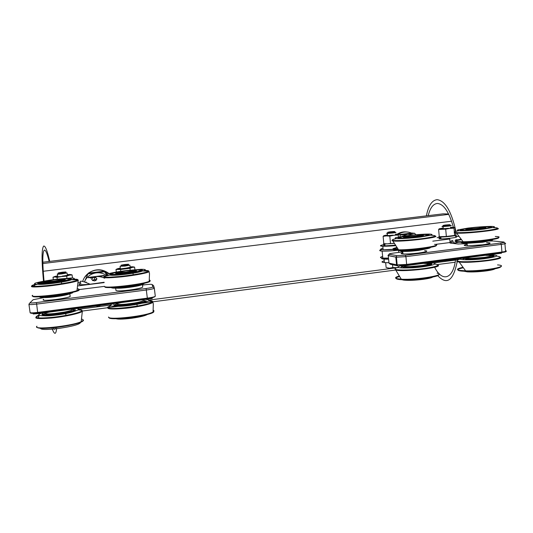 <?xml version="1.0" encoding="UTF-8"?>
<svg xmlns="http://www.w3.org/2000/svg" width="533" height="533" viewBox="0 0 533 533"><rect width="100%" height="100%" fill="white"/><g stroke="black" fill="none" stroke-linecap="round" stroke-linejoin="round"><path stroke-width="0.8" d="M41.674 312.411L41.781 313.171M457.387 259.837L458.1 259.751L458.02 258.805M448.593 213.986L443.05 213.846L42.813 262.223M408.005 237.265L407.145 236.872M408.604 237.138L418.485 236.186M406.159 236.619C402.781 236.252 417.286 234.447 420.724 234.806C424.381 235.146 409.464 237.005 406.159 236.619M398.591 234.074C402.795 231.642 407.099 231.315 411.496 233.088M406.779 231.975C403.461 231.569 400.336 232.261 397.411 234.047M388.943 262.689C381.768 262.716 380.196 262.103 384.226 260.864C381.202 261.723 381.255 262.303 384.393 262.602L388.137 262.702M384.06 259.111L388.61 259.171C382.854 259.258 380.695 258.878 382.141 258.032C381.095 258.572 381.735 258.931 384.06 259.111L384.393 262.602M428.759 262.149L428.319 262.749M470.452 229.437L469.826 229.463M471.005 229.337L480.719 228.444M468.66 228.837C464.583 228.564 478.734 226.805 482.865 227.065C487.229 227.311 472.678 229.123 468.66 228.837M471.712 270.777L470.053 270.877M423.502 262.702L417.259 263.515M404.913 265.074C402.662 265.754 402.755 266.227 405.193 266.493C409.097 266.753 414.294 266.487 420.777 265.701C429.072 264.448 431.064 263.549 426.76 263.009L421.683 262.982M483.791 241.089L482.538 240.876M489.867 240.776L482.492 242.275L467.095 243.315C462.677 243.141 463.05 242.582 468.207 241.636M486.562 240.11L489.161 240.25M467.181 244.321C463.217 245.167 463.264 245.666 467.308 245.826L482.705 244.814C491.046 243.574 492.345 242.835 486.609 242.588M461.252 242.322C460.858 242.742 462.058 242.975 464.863 243.035C470.153 243.061 476.415 242.635 483.651 241.762C491.433 240.696 494.178 239.883 491.886 239.337M468.107 228.071C476.682 227.078 484.204 226.518 490.673 226.392C493.805 226.458 495.037 226.732 494.384 227.211L483.911 229.103C474.85 230.149 467.121 230.709 460.725 230.796C457.8 230.696 456.788 230.403 457.694 229.91L468.107 228.071M484.43 226.845L487.282 226.752C494.331 226.825 492.765 227.584 482.572 229.017L463.77 230.436C458.054 230.316 459.166 229.65 467.115 228.444M487.195 226.825L491.486 227.018M487.242 226.825L491.593 227.098M461.545 242.075C460.532 242.602 461.638 242.901 464.863 242.975C470.153 243.001 476.415 242.575 483.644 241.702C491.213 240.663 494.018 239.87 492.066 239.31M461.571 242.089C460.625 242.602 461.738 242.895 464.909 242.961C470.179 242.988 476.415 242.568 483.618 241.696C491.146 240.669 493.938 239.877 492.012 239.317M492.699 239.81L491.832 239.35M461.658 242.115C460.579 242.642 461.651 242.948 464.863 243.028C461.012 242.901 460.299 242.488 462.724 241.769M492.632 239.817L491.779 239.357M464.963 242.968L464.909 242.388C470.159 242.408 476.369 241.989 483.544 241.123C488.854 240.423 491.859 239.79 492.552 239.224M484.704 240.969C486.609 240.59 487.335 240.296 486.869 240.07M467.274 241.669C466.335 242.055 466.988 242.268 469.227 242.322M486.822 240.656L486.089 240.17M468.307 241.636C466.961 241.949 466.568 242.202 467.115 242.382M470.799 242.901L483.238 241.815M486.476 240.716L483.418 240.516M471.585 241.469L467.454 242.375M470.526 241.529L472.018 241.882L479.647 241.356M482.192 227.891L478.574 228.757L469.473 229.063M478.794 228.144C470.446 229.183 464.556 228.777 472.804 227.758C480.919 226.738 487.135 227.105 478.794 228.144M471.765 227.691C482.691 226.318 491.193 226.798 479.88 228.211C468.507 229.63 460.619 229.063 471.765 227.691M485.336 227.211C486.829 227.478 485.077 227.937 480.08 228.604L468.181 229.503C465.802 229.51 465.176 229.33 466.302 228.963M484.69 227.418C487.209 227.624 485.676 228.097 480.1 228.857L468.207 229.756C465.462 229.75 465.049 229.516 466.955 229.05M485.356 226.958C494.744 226.665 488.574 228.47 475.916 229.61C463.304 230.776 457.107 230.129 466.228 228.717M484.277 227.518L485.423 227.471M489.894 227.478L490.806 227.584M460.845 230.283L461.818 230.009M466.502 229.163L467.194 229.063M484.464 227.478L485.163 227.444M489.994 227.418L491.02 227.518M484.544 226.851L487.195 226.765C494.178 226.838 492.619 227.591 482.518 229.017L463.87 230.416C458.233 230.303 459.279 229.656 467.001 228.47M484.49 226.851L487.242 226.758C494.258 226.831 492.692 227.584 482.545 229.017L463.823 230.423C458.147 230.309 459.226 229.65 467.055 228.457M457.227 259.404L452.664 260.404L444.975 260.957L448.48 260.277L452.664 260.404L456.728 259.198L456.654 258.392M448.406 259.464L448.48 260.277M456.728 259.198L457.294 259.351M445.075 225.053C450.545 224.56 451.531 224.62 448.04 225.232C442.55 225.726 441.557 225.666 445.075 225.053M444.802 225.905L450.145 225.479C452.164 225.492 451.604 225.712 448.473 226.139L443.043 226.578C441.124 226.552 441.71 226.332 444.802 225.905M397.112 265.754L390.316 264.235L388.99 263.142L397.172 264.901C399.517 265.327 402.681 265.327 406.666 264.894L406.319 265.614L401.276 266.04M388.604 259.145L382.061 258.805C381.401 258.578 381.641 258.258 382.781 257.845M449.992 241.449C453.277 240.969 453.843 240.689 451.711 240.61C453.843 240.689 453.277 240.969 449.992 241.449M458.087 239.797L455.742 239.737M435.148 244.427L450.092 242.528L449.779 239.011L450.092 242.528L435.148 244.427M383.014 248.305C376.325 249.85 385.126 250.383 397.891 249.078L383.154 249.79C380.022 249.584 379.969 249.091 383.014 248.305M437.073 237.698L440.871 237.265L437.073 237.698M455.442 236.326L458.553 236.419M382.814 246.286L395.386 245.733C380.509 246.732 377.004 246.293 384.873 244.42C379.782 245.42 379.096 246.046 382.814 246.286L383.154 249.79M432.803 241.156L449.779 239.011L432.803 241.156M384.939 245.1C383.28 245.513 383.307 245.766 385.013 245.853L395.053 245.2M383.813 243.534C383.22 243.788 383.56 243.941 384.833 243.987L394.074 243.414M401.942 236.372L407.552 234.234L413.441 234.953M399.93 234.5L411.956 233.041L414.701 233.301L415.773 234.74M399.997 235.126L414.701 233.301M386.918 267.759L389.523 268.186L396.932 267.679M389.77 232.694L395.233 232.281C396.732 232.348 395.932 232.595 392.834 233.014L387.298 233.427C385.892 233.347 386.718 233.108 389.77 232.694M389.976 231.835C395.386 231.355 396.206 231.435 392.448 232.082C387.025 232.568 386.198 232.488 389.976 231.835M392.541 264.734L392.814 267.533L397.098 267.659M386.751 267.706L389.523 268.186L392.814 267.533M385.752 262.676L388.95 262.729M386.125 267.493L385.665 262.729M487.642 254.814C501.113 255.087 499.801 256.42 483.704 258.798C468.081 260.584 453.996 259.784 461.758 257.725M490.933 255.327L493.671 255.707M490.973 255.34L493.944 255.867M490.74 255.267C496.456 255.827 494.551 256.826 485.023 258.272C477.835 259.151 471.605 259.511 466.335 259.351L466.335 259.364M464.043 271.23L467.421 271.803C472.691 272.07 478.914 271.757 486.089 270.864C491.673 270.084 494.684 269.298 495.124 268.512L495.057 268.712M463.93 271.224L467.374 271.863C472.664 272.143 478.914 271.823 486.123 270.931C491.946 270.111 494.97 269.305 495.197 268.499C494.777 269.292 491.752 270.078 486.116 270.871C478.907 271.763 472.658 272.077 467.368 271.817L463.957 271.224M463.85 271.217L467.368 271.817M490.793 255.28C496.356 255.847 494.424 256.839 484.997 258.265C477.835 259.145 471.632 259.504 466.388 259.344M463.004 258.871L464.203 258.372M492.479 256.047L493.771 256.346M490.686 255.254C496.556 255.807 494.677 256.813 485.05 258.272C477.835 259.158 471.578 259.524 466.282 259.364M473.844 271.144L483.638 270.478L488.148 269.625M488.854 269.865L489.074 269.505M492.512 256.153L493.545 256.473M463.244 258.965L464.19 258.478M485.849 255.414C496.749 255.194 492.932 257.472 479.92 258.658C466.988 259.891 459.199 258.712 468.28 257.059M468.607 271.29C473.804 271.43 479.607 271.097 486.009 270.291L493.471 268.825M464.01 271.23L467.368 271.85M487.189 270.124L489.167 269.491M470.866 271.25L471.712 271.33M484.677 257.339L472.005 258.385M468.254 258.065L468.334 257.686M488.015 256.786L482.572 257.912L470.679 258.398M409.224 249.711L407.012 250.303M402.861 252.695C400.476 253.335 400.516 253.755 402.975 253.955C406.872 254.114 412.069 253.808 418.572 253.028C426.886 251.816 428.898 251.01 424.621 250.61M426.253 248.924L418.332 250.463C411.829 251.243 406.632 251.556 402.735 251.416C400.829 251.29 400.37 251.01 401.369 250.583M401.949 250.383L404.84 249.73M423.888 248.085L426.167 248.271M426.733 262.756L433.675 263.095C439.285 264.035 426.76 266.886 412.615 267.793C397.378 268.379 394.04 267.513 402.608 265.201M401.762 279.219L404.047 280.078C408.778 280.525 415.1 280.265 423.022 279.292C429.112 278.433 432.47 277.566 433.089 276.68M401.829 279.219L404.101 280.072C408.811 280.518 415.114 280.251 423.002 279.285C429.032 278.439 432.376 277.573 433.023 276.694M401.842 279.219L404.047 280.125L401.902 279.225M428.958 263.415L428.945 263.275C434.215 263.928 431.837 265.014 421.803 266.54C413.934 267.493 407.658 267.806 402.968 267.486M400.936 267.133L402.215 266.547M430.291 264.028L431.603 264.348M428.992 263.269C434.288 263.922 431.897 265.014 421.823 266.547C413.921 267.506 407.618 267.819 402.908 267.493L402.908 267.493M428.998 263.329L431.75 263.848M430.338 264.141L431.384 264.488M401.236 267.186L402.188 266.667M423.415 263.415C433.476 263.688 431.983 264.788 418.938 266.707C406.572 268.092 397.391 267.16 405.093 265.434M425.8 264.874L419.777 266.12C414.794 266.727 410.783 266.933 407.752 266.733L407.738 266.6M422.103 265.514L410.457 266.56M408.604 279.305L408.938 279.345C411.976 279.618 415.98 279.445 420.957 278.832L425.727 277.946M424.808 278.433L426.966 277.773M407.692 279.319L408.031 279.439M408.958 279.598L410.183 279.692M429.045 263.255C434.368 263.915 431.963 265.014 421.85 266.547C413.914 267.513 407.585 267.832 402.855 267.499M429.052 263.322L431.457 263.682M402.801 279.265L404.101 279.492C408.798 279.932 415.067 279.665 422.922 278.706L431.177 277.073M401.782 279.219C401.662 279.625 402.422 279.938 404.054 280.145C408.784 280.591 415.107 280.325 423.029 279.352C429.318 278.466 432.676 277.573 433.116 276.674M426.733 278.113L427.073 277.76M407.872 279.319L408.245 279.712M448.659 228.264C443.023 228.817 441.204 228.817 443.196 228.271M439.905 236.752L450.525 236.239L454.982 235.426M439.512 236.705L446.354 236.445L445.708 229.17L438.619 229.463L439.192 228.79L442.117 229.01L453.989 228.144L454.356 232.281M439.265 236.672L438.619 229.463M446.354 236.445L454.629 235.406L454.402 232.814M445.708 229.17L454.489 227.471L453.989 228.144M443.176 228.017L439.192 228.79M455.675 234.62L455.535 233.048M455.402 231.542L455.042 227.431L450.312 227.331M393.034 235.153C387.991 235.673 386.132 235.693 387.464 235.206M387.438 234.92L383.98 235.626L386.412 235.906L383.114 236.339L383.98 235.626M389.796 236.106L394.007 235.266L386.412 235.906L389.796 236.106L390.502 243.454L387.178 243.854L383.82 243.628L383.114 236.339M387.178 243.854L394.027 243.328M400.136 236.665L399.91 234.26L395.406 234.127M398.271 235.053L394.007 235.266L399.064 234.34L398.271 235.053L398.451 236.978M466.222 257.146C464.496 257.792 465.216 258.199 468.394 258.365C472.751 258.485 477.881 258.185 483.777 257.466C492.106 256.18 493.391 255.347 487.655 254.961L483.165 255.001M486.422 254.514L480.333 255.307M399.117 250.317C398.777 250.663 399.503 250.896 401.289 251.01C406.013 251.183 412.355 250.796 420.304 249.844C428.625 248.691 431.757 247.805 429.705 247.179M407.099 235.653C415.807 234.647 423.135 234.12 429.072 234.067C431.817 234.187 432.643 234.513 431.563 235.053L420.224 237.065C411.023 238.124 403.508 238.657 397.678 238.657C395.153 238.504 394.547 238.151 395.866 237.605L407.099 235.653M421.83 234.547L426.407 234.433C431.71 234.693 429.278 235.533 419.111 236.945C411.15 237.891 404.807 238.331 400.09 238.278C396.059 238.018 397.711 237.318 405.04 236.179M426.313 234.5L429.038 234.713M426.36 234.5L429.152 234.793M399.377 250.077C398.557 250.517 399.19 250.81 401.289 250.943C406.006 251.116 412.349 250.73 420.297 249.777C428.405 248.664 431.59 247.785 429.865 247.152M401.342 250.95L401.342 250.936C406.046 251.11 412.355 250.723 420.277 249.777C428.332 248.664 431.51 247.798 429.811 247.159M430.371 247.652L429.651 247.192M399.49 250.11C398.617 250.563 399.217 250.856 401.289 250.996L401.289 250.943M430.304 247.658L429.605 247.199M400.263 249.83C398.517 250.423 398.857 250.803 401.289 250.983M399.097 249.824L401.342 250.357C406.026 250.523 412.315 250.137 420.197 249.191C425.954 248.431 429.285 247.732 430.184 247.092M422.063 248.938L424.674 247.972M404.887 249.73C404.394 250.017 404.833 250.197 406.199 250.277L407.452 250.31M424.461 248.571L424.095 248.052M405.68 249.697L405.047 250.39M409.231 250.87L420.804 249.764M424.275 248.605L421.616 248.371M408.365 249.564L405.233 250.383M408.238 249.571L416.973 249.337M419.877 235.639L415.787 236.585L406.686 237.312M415.96 235.972C407.392 237.045 402.542 236.492 410.983 235.453C419.311 234.4 424.508 234.906 415.96 235.972M410.124 235.359C421.343 233.947 428.472 234.62 416.859 236.066C405.2 237.518 398.711 236.759 410.124 235.359M422.969 234.933C424.448 235.226 422.469 235.739 417.033 236.465L404.98 237.318C403.388 237.265 403.061 237.085 404.001 236.772M422.376 235.14C424.848 235.373 423.075 235.906 417.059 236.725L405.007 237.571C403.148 237.505 403.015 237.265 404.62 236.859M422.909 234.653C432.296 234.34 426.233 236.219 413.608 237.425C401.016 238.657 394.86 237.965 404.014 236.485M422.109 235.206L422.909 235.173M427.506 235.18L428.419 235.293M398.777 238.164L399.643 237.878M404.107 236.998L404.893 236.879M398.557 238.131L399.543 237.831M422.276 235.166L422.609 235.153M427.599 235.113L428.632 235.22M421.956 234.553L426.307 234.447C431.557 234.707 429.145 235.539 419.065 236.938C411.17 237.878 404.88 238.318 400.196 238.258C396.232 238.004 397.805 237.325 404.913 236.206M421.896 234.547L426.36 234.44C431.637 234.7 429.212 235.533 419.091 236.945C411.156 237.885 404.84 238.324 400.143 238.264C396.146 238.011 397.758 237.318 404.98 236.192M440.931 237.965C438.259 238.518 438.286 238.817 441.011 238.871C446.687 238.944 459.413 237.192 456.015 236.805M455.855 234.973C459.253 235.333 446.521 237.078 440.844 237.025C438.806 237.005 438.273 236.832 439.252 236.499M455.942 231.375C451.384 211.248 445.108 200.674 437.12 199.668C431.97 200.215 428.399 205.611 426.407 215.858M437.52 275.408C446.801 285.481 453.356 280.864 457.187 261.543M457.361 260.117L457.467 259.078M453.35 227.231C449.079 212.014 443.782 204.092 437.46 203.466C433.256 203.779 430.171 207.837 428.212 215.638M434.642 267.24C442.037 282.124 452.983 279.665 455.535 259.937M134.096 270.498C134.103 269.665 117.913 271.677 117.806 272.523C117.56 273.396 134.276 271.317 134.096 270.498M108.699 273.609L104.901 271.33M104.455 271.15C98.852 269.138 93.581 269.791 88.645 273.109M88.072 273.542C85.46 275.641 83.661 278.266 82.675 281.431M84.5 277.48L88.238 273.262M88.398 273.143C95.387 268.519 102.256 268.645 109.018 273.522M98.039 306.602L97.919 305.089L98.039 306.602C99.531 306.315 100.277 305.709 100.284 304.783C100.277 305.709 99.531 306.315 98.039 306.602L95.207 305.442L98.039 306.602M62.787 279.372C63.713 278.419 47.084 280.485 46.058 281.457C44.865 282.463 62.041 280.318 62.787 279.372M88.411 277.4L104.082 275.448L88.411 277.4M103.968 275.761L98.665 276.594L104.082 275.448L105.208 276.46L103.968 275.761M92.389 277.36L88.231 277.72L92.389 277.36M126.048 301.425L133.037 300.519M143.237 300.146L143.284 300.525C141.918 301.585 137.447 302.651 129.885 303.717C120.545 304.789 116.094 304.743 116.527 303.57L116.414 302.684M49.196 296.348L49.822 295.848M63.067 294.043L63.727 294.349M42.833 297.441C44.685 297.787 48.803 297.574 55.199 296.794C62.521 295.808 67.398 294.816 69.843 293.816L70.063 293.703M69.756 293.057L67.744 292.937M44.559 296.168L42.966 296.734M70.103 295.722L70.209 296.515C67.771 297.534 62.894 298.54 55.579 299.533C45.545 300.659 41.561 300.579 43.626 299.293M56.331 279.272C47.244 280.445 38.956 281.957 35.265 283.13C33.806 283.803 34.472 284.189 37.25 284.276L52.627 282.996C62.208 281.75 70.596 280.178 73.854 279.045C74.986 278.406 74.094 278.059 71.175 278.013L56.331 279.272M45.785 281.098L38.476 282.763C35.831 284.089 40.655 284.062 52.94 282.683C61.915 281.504 67.878 280.385 70.829 279.332C72.535 278.439 69.896 278.273 62.907 278.826M38.616 282.803L37.71 283.163M38.03 284.269C40.108 284.615 45.118 284.309 53.047 283.356C61.948 282.19 67.858 281.078 70.782 280.018L71.116 279.858M70.816 279.292L69.676 279.199M45.611 281.144L38.609 282.75L38.702 283.423L38.163 283.629M39.369 283.289L38.423 283.663M70.589 279.385L69.596 279.272M39.455 297.054L39.855 296.461M72.735 292.004L72.648 292.804C69.723 294.029 63.787 295.235 54.826 296.448C43.426 297.754 38.416 297.76 39.802 296.468M39.522 297.041L39.915 296.461M72.328 291.944L72.641 292.777M72.988 291.778L72.421 292.171C69.517 293.357 63.627 294.549 54.746 295.742C46.578 296.734 41.534 296.974 39.622 296.475M45.698 281.118L38.543 282.757C35.911 284.076 40.715 284.049 52.947 282.677C61.888 281.504 67.824 280.391 70.762 279.339C72.461 278.459 69.876 278.286 63.001 278.826M38.609 282.75C35.991 284.062 40.775 284.036 52.954 282.67C61.855 281.504 67.764 280.391 70.689 279.345C72.381 278.473 69.85 278.299 63.094 278.826M72.828 291.937L72.641 292.764C69.716 293.963 63.773 295.169 54.819 296.381C43.686 297.661 38.636 297.694 39.662 296.475M72.801 291.957L72.575 292.77C69.656 293.963 63.747 295.169 54.826 296.368C43.759 297.647 38.722 297.68 39.722 296.468M38.549 282.823L37.59 283.289M73.114 292.117L72.641 292.764M53.726 281.118C63.92 279.439 64.386 278.972 55.132 279.718C44.925 281.391 44.459 281.857 53.726 281.118M63.22 293.77L55.745 295.335M46.178 296.595L45.825 296.055M66.705 293.143L66.672 293.783M60.989 295.555L52.181 296.761M46.404 296.355L47.797 295.868M64.646 293.523L66.392 293.61M67.145 293.057L66.792 293.756M55.372 279.479C42.407 281.071 40.055 283.043 53.467 281.371C67.278 279.092 67.911 278.459 55.372 279.479M49.516 296.328L45.512 296.082M66.732 293.47L63.42 294.416M44.319 281.544C34.112 283.569 40.934 284.162 54.692 282.31C68.411 280.498 74.633 278.193 64.433 278.879M43.759 282.39C43.466 282.983 46.717 282.883 53.52 282.097L64.899 279.978C65.666 279.652 65.419 279.472 64.16 279.432M44.139 281.93C42.747 282.723 45.858 282.683 53.487 281.824L64.859 279.705L64.706 279.199M62.414 272.183C56.971 273.049 56.745 273.269 61.735 272.856C67.171 271.983 67.398 271.763 62.414 272.183M61.781 273.889L67.051 272.949L62.621 273.043L57.384 273.969C56.665 274.322 58.13 274.295 61.781 273.889M147.474 299.346L147.401 298.647L37.743 312.924L38.01 313.611L152.278 298.48M33.186 313.99L37.97 313.611M149.473 280.065L150.219 280.471L149.207 281.304C143.204 284.649 103.662 289.133 104.535 286.368L79.357 289.546L104.535 286.354C103.589 288.879 143.197 284.389 149.207 281.304L149.507 273.622L149.033 271.677M104.148 282.257L90.124 284.222C81.596 280.545 78.531 280.225 80.936 283.276C78.531 280.225 81.596 280.545 90.124 284.222C79.504 285.128 76.446 284.809 80.936 283.276C76.446 284.809 79.504 285.128 90.124 284.222L104.148 282.257M90.417 278.139C95.234 276.014 99.991 276.041 104.695 278.226C99.991 276.041 95.234 276.014 90.417 278.139M85.36 282.257L86.206 282.097M94.448 280.918C97.619 279.225 97.519 277.94 94.141 277.073C90.97 278.759 91.07 280.045 94.448 280.918C96.173 280.538 96.953 279.692 96.786 278.379L94.141 277.073C92.416 277.453 91.636 278.306 91.803 279.618L94.448 280.918M104.142 282.597L78.231 285.861L104.142 282.597M80.29 282.477L78.444 282.71L80.29 282.477M94.608 279.492L94.141 277.073L94.608 279.492L96.473 279.838C95.001 279.185 93.708 279.432 92.589 280.578L94.608 279.492M106.487 274.428L104.475 271.79L104.728 271.117L88.311 273.149L84.62 281.451C86.912 276.587 90.763 273.729 96.167 272.869L87.885 273.849M104.475 271.79L96.167 272.869C100.137 272.443 103.708 273.402 106.88 275.741M107.393 275.601L106.94 275.015M104.728 271.117L107.106 274.122M124.955 266.087L129.885 265.161L125.008 265.347L120.085 266.26L124.955 266.087M124.882 264.488C119.772 265.307 119.758 265.507 124.842 265.074C129.945 264.248 129.959 264.055 124.882 264.488M80.59 322.405C79.957 324.324 72.715 326.329 58.857 328.435C46.264 329.92 40.135 329.787 40.488 328.035M45.412 312.171C31.853 315.363 40.315 317.102 58.597 314.497C76.799 311.965 85.34 307.901 72.255 308.427M51.474 327.988L46.371 328.048M42.827 313.637C40.275 315.423 45.092 315.636 57.278 314.263C66.172 313.018 72.062 311.705 74.94 310.319L74.946 310.353M42.84 313.704L41.96 314.263M44.459 328.401L43.839 328.121M77.305 323.085L76.739 323.651M43.859 328.195L44.359 328.401M44.172 328.408L43.699 328.121M53.786 313.604L63.953 312.151M48.703 313.937L57.817 313.451C63.121 312.718 66.805 311.918 68.884 311.059M43.513 314.197L42.473 314.883M75.033 310.233L73.867 309.873M51.348 311.538C40.375 314.323 41.434 315.269 54.519 314.383C67.171 313.058 78.504 309.693 71.942 309.333M53.127 327.868L50.941 327.742M51.028 328.008L50.408 327.788M59.676 327.009L52.887 327.562M42.767 313.644C40.195 315.436 45.032 315.649 57.271 314.27C66.205 313.024 72.115 311.705 75.006 310.313M42.773 313.71L42.26 313.984M44.306 315.803C47.324 315.956 51.681 315.663 57.377 314.936C64.54 313.957 69.93 312.851 73.547 311.618M75.266 310.059L73.774 309.746M43.566 314.05L42.194 314.776M42.986 314.303L42.893 313.631C40.355 315.409 45.152 315.616 57.284 314.257C66.139 313.011 72.002 311.705 74.873 310.326M134.483 284.869L136.048 285.082M142.691 286.801L142.731 287.12C141.358 288.06 136.881 289.046 129.299 290.085C119.952 291.151 115.494 291.178 115.927 290.165L115.674 288.173M116.427 288.153C118.919 288.36 123.09 288.1 128.953 287.38C136.541 286.348 141.018 285.375 142.391 284.462L142.458 284.369M141.498 283.936L139.733 283.849M117.153 286.874L115.641 287.474M125.268 304.223L134.869 302.957M120.238 304.496C122.144 304.749 125.395 304.59 129.972 304.017C134.676 303.37 137.94 302.671 139.773 301.911M131.691 317.408L124.222 317.974M125.175 318.234L122.31 318.128M141.305 315.523L138.473 316.429M115.201 304.683L114.182 305.342M145.769 301.165L144.636 300.785M122.77 302.158C112.283 304.716 113.136 305.682 125.328 305.063C137.201 304.01 148.747 300.872 143.257 300.286M145.909 314.477C142.771 315.636 138.007 316.669 131.618 317.555C125.695 318.314 121.084 318.581 117.78 318.354M115.521 318.461L115.441 318.381C117.26 319.34 122.683 319.267 131.698 318.168C122.603 319.287 117.153 319.354 115.341 318.381M115.255 304.536L113.975 305.189L113.889 304.53C113.289 305.962 118.652 306.035 129.979 304.736C139.146 303.437 144.523 302.144 146.122 300.865M115.994 306.282C119.265 306.475 123.949 306.189 130.065 305.416C136.361 304.556 141.098 303.597 144.276 302.531M146.002 300.992L144.55 300.659M147.881 313.944L147.848 314.004C146.269 315.443 140.885 316.829 131.698 318.168C140.925 316.835 146.328 315.436 147.914 313.997L147.954 313.917M113.822 304.536C113.216 305.975 118.599 306.049 129.979 304.749C139.186 303.444 144.59 302.144 146.189 300.859L146.195 300.918M147.987 313.91L147.921 314.064C146.335 315.503 140.932 316.902 131.704 318.248C122.363 319.374 116.887 319.42 115.288 318.381M113.762 304.59L113.756 304.543C113.143 305.989 118.553 306.062 129.979 304.756C139.226 303.444 144.65 302.144 146.255 300.845M116.434 302.844C112.583 303.797 110.538 304.616 110.304 305.302C109.645 307.035 125.282 306.275 137.9 303.917C150.979 301.098 152.724 299.573 143.137 299.339M141.731 315.436L141.172 315.856M122.403 318.394L121.791 318.161M62.095 276.161C66.232 275.594 67.977 275.195 67.325 274.975M72.495 278.019L72.068 274.875L70.469 274.528M66.958 278.206L66.685 276.174L69.35 275.188L72.068 274.875M53.34 279.658L53.007 277.24L54.972 276.967L57.051 277.373L57.297 279.152M54.386 276.654L53.007 277.24M67.278 274.602L69.95 274.488C71.209 274.542 71.009 274.775 69.35 275.188L57.051 277.373M66.685 276.174L54.972 276.967C53.76 276.907 54.013 276.674 55.725 276.254L57.644 275.861M125.242 268.339L130.159 267.286M130.105 266.866L132.231 266.78C133.663 266.806 133.67 267.013 132.257 267.393L134.602 267.126L133.05 266.833M134.929 269.671L134.602 267.126M130.199 270.124L129.965 268.326L132.257 267.393L118.219 269.132C116.827 269.098 116.86 268.892 118.333 268.505L120.325 268.086M129.965 268.326L120.565 269.491L120.798 271.317M117.407 268.792L115.987 269.438L120.565 269.491M116.321 272.023L115.987 269.438M71.902 309.04L72.028 309.953C69.61 311.092 64.746 312.171 57.451 313.191C47.437 314.317 43.446 314.15 45.485 312.698M53.52 310.866L60.702 309.933M116.181 272.523C106.3 274.428 112.863 275.088 126.201 273.389C139.519 271.723 145.582 269.491 135.648 270.078M115.621 273.362C115.428 273.969 118.886 273.862 126.001 273.049C131.851 272.283 135.342 271.59 136.475 270.984L136.448 270.764M111.37 274.209L110.451 274.568M141.651 270.637L140.685 270.517M143.857 282.963C142.224 284.042 136.814 285.208 127.634 286.461C118.912 287.5 113.542 287.74 111.51 287.174M111.444 287.747L111.644 287.287M115.987 272.909L115.621 273.069C115.301 273.702 118.746 273.602 125.968 272.783C131.818 272.01 135.309 271.324 136.441 270.717L135.935 270.398M117.467 272.13L109.911 273.975C109.252 274.981 114.608 274.841 125.981 273.549C135.189 272.33 140.619 271.25 142.264 270.311C142.644 269.705 139.992 269.605 134.323 270.018M110.091 275.161C112.37 275.534 117.693 275.228 126.068 274.228C134.636 273.103 139.992 272.063 142.144 271.117M141.871 270.544L140.759 270.444M111.277 274.155L110.218 274.528M132.037 286.547L123.869 287.6M118.093 287.147L119.412 286.687M135.975 284.542L137.481 284.649M126.008 270.691C113.123 272.829 113.096 273.382 125.921 272.343C138.76 270.184 138.787 269.638 126.008 270.691M125.928 272.123C135.415 270.531 135.435 270.124 125.995 270.904C116.487 272.483 116.467 272.889 125.928 272.123M143.883 283.15L144.003 283.549C142.378 284.642 136.948 285.821 127.713 287.074C116.314 288.38 110.931 288.426 111.57 287.227M111.377 287.76L111.644 287.254M143.897 283.216L144.057 283.556M117.553 272.11L109.845 273.982C109.185 274.995 114.562 274.855 125.981 273.556C135.229 272.33 140.685 271.244 142.331 270.304C142.711 269.691 140.006 269.591 134.229 270.018M117.64 272.09L109.778 273.989C109.112 275.008 114.508 274.861 125.981 273.562C135.269 272.33 140.745 271.244 142.398 270.298L142.318 270.078M117.9 287.387L117.533 286.847M137.874 284.202L138.194 284.562L137.727 284.829M126.128 270.591C117.327 271.73 109.758 273.149 106.92 274.202C106.02 274.801 107.16 275.121 110.324 275.155L125.961 273.835C135.229 272.623 142.837 271.157 145.249 270.138C145.829 269.578 144.483 269.298 141.212 269.298L126.128 270.591M142.398 270.298C142.771 269.671 140.019 269.578 134.136 270.018M144.023 283.236L144.077 283.609C142.444 284.709 136.994 285.888 127.72 287.154C116.274 288.46 110.871 288.506 111.51 287.3M121.204 287.147L117.24 286.867M138.227 284.136L134.496 285.435M143.883 283.11L144.07 283.543C142.438 284.635 136.981 285.821 127.713 287.087C116.261 288.386 110.857 288.44 111.504 287.234M43.513 281.211C41.521 259.944 41.601 248.218 43.739 246.033C45.365 245.786 47.357 250.903 49.722 261.383M56.651 328.241C55.998 334.844 54.493 334.984 52.121 328.654M44.032 281.118C42.32 262.436 42.413 252.102 44.306 250.11C45.605 249.757 47.224 253.541 49.156 261.456M55.325 328.381C54.872 329.487 54.279 329.547 53.547 328.548M455.515 260.084L433.116 263.009M429.984 263.415L429.085 263.535M398.211 267.559L149.393 300.032M110.391 305.123L78.844 309.233M42.933 313.924L42.274 314.01M451.584 221.228L43.206 271.277M448.786 214.373L42.84 263.535M460.772 239.257C454.822 240.37 453.476 241.149 456.721 241.609L463.13 241.762C481.399 241.522 509.441 236.832 495.257 236.479M497.649 228.331C504.098 229.516 466.622 233.914 456.594 233.134L455.975 233.094C454.229 232.934 453.776 232.661 454.602 232.255M493.152 227.591C500.567 227.811 498.608 228.777 487.289 230.483C476.389 231.975 460.965 232.988 456.228 232.561C453.277 232.261 454.136 231.648 458.8 230.736M465.969 229.63L469.36 229.217M480.646 228.144L484.677 227.877M461.165 239.71C455.209 240.816 453.836 241.602 457.061 242.062C465.129 243.241 501.766 239.25 498.468 237.551M381.735 249.664C378.983 250.417 379.11 250.896 382.128 251.096C385.992 251.25 391.442 250.963 398.477 250.237L398.684 252.422M397.911 265.934L396.552 264.814L395.812 257.106L396.439 257.186L397.172 264.901L406.652 264.415L406.666 264.894L501.919 252.495L501.44 253.215L406.426 265.601M388.99 263.142L388.271 255.653L395.812 257.106L396.932 255.66L389.356 254.248C388.49 253.975 389.803 253.595 393.301 253.108L402.781 251.902M387.931 255.36L388.271 255.653L389.356 254.248M506.203 251.116C506.643 251.636 505.217 252.096 501.919 252.495L501.926 252.022L406.652 264.415L405.919 256.646L501.3 244.394C505.437 243.808 506.63 243.381 504.878 243.108L503.592 242.002C505.037 242.222 504.045 242.575 500.6 243.055L405.346 255.274L396.932 255.66M388.55 254.714L388.264 255.56L396.439 257.186L405.919 256.646L405.346 255.274M504.931 243.754L505.497 250.657C507.249 250.976 506.064 251.429 501.926 252.022L501.3 244.394L500.6 243.055M452.85 243.394L454.296 243.148L453.723 242.022M454.329 243.568L454.296 243.148L460.805 241.782M382.647 256.453C379.649 257.279 379.703 257.825 382.807 258.092L388.504 258.112M451.018 243.181L458.034 243.994L467.121 243.661M458.5 244.034L458.034 243.994M493.691 241.043L503.592 242.002M453.496 241.955C450.085 242.495 449.086 242.888 450.512 243.121M489.254 241.036L493.212 240.996M500.147 257.153C505.944 259.231 469.14 263.582 459.166 261.983L458.507 261.89C456.828 261.59 456.328 261.183 457.001 260.677M462.571 267.386C457.201 268.619 456.088 269.605 459.253 270.344L465.609 270.837C483.924 271.337 511.947 266.014 497.536 264.901M462.937 267.846C457.574 269.072 456.455 270.051 459.586 270.791C463.91 271.73 477.894 271.304 488.548 269.851C496.663 268.705 500.793 267.593 500.933 266.5M492.345 255.927L494.011 255.96M496.983 256.133C502.792 256.993 500.007 258.312 488.614 260.084C477.795 261.59 463.357 262.183 458.76 261.363C456.095 260.85 456.468 260.124 459.872 259.185M437.919 265.114C444.049 267.439 403.175 272.283 395.946 270.078L395.033 268.945M398.904 276.121C395.373 277.147 394.66 277.986 396.765 278.632L401.282 279.185C416.713 280.171 448.2 274.788 437.1 273.163M399.23 276.594C395.739 277.613 395.033 278.439 397.112 279.085C403.554 281.351 440.598 277.353 438.786 274.582M434.828 264.082L436.34 264.295C440.031 265.394 435.954 266.813 424.115 268.559C413.082 270.024 399.843 270.464 396.206 269.545C394.227 269.018 394.766 268.306 397.831 267.399M430.084 263.882L431.797 263.908M396.672 247.572C392.714 248.478 391.815 249.144 393.987 249.564L398.544 249.817C413.961 250.024 445.481 245.167 434.515 244.347M435.195 236.012C441.917 237.365 400.443 242.242 393.167 240.949L393.041 240.929C391.915 240.756 391.688 240.496 392.375 240.143M430.884 235.26C438.179 235.533 435.914 236.579 424.075 238.398C412.735 239.983 397.325 240.976 393.421 240.41C391.235 240.07 392.221 239.464 396.385 238.597M403.601 237.418L407.045 236.972M418.931 236.092L422.602 235.539M397.032 248.038C393.087 248.938 392.188 249.597 394.34 250.017C400.969 251.489 439.352 247.192 436.087 245.34M77.605 288.693L79.43 289.446L76.952 290.645C66.598 294.269 27.196 298.393 32.633 295.302M37.477 284.276L34.925 284.882C27.656 287.12 31.727 287.554 47.137 286.181C61.508 284.695 77.605 281.624 78.211 280.331L78.251 280.165M77.778 279.878L71.642 279.725M35.538 284.236C27.889 286.488 31.654 286.954 46.831 285.635C61.042 284.182 77.192 281.124 77.798 279.852C78.071 279.359 76.625 279.139 73.461 279.192M65.339 279.692L64.866 279.732M43.653 282.57L38.782 283.503M79.157 290.012C78.957 292.777 30.901 299.14 32.78 296.115M69.377 292.604L69.117 292.983M43.406 297.714L33.166 299.706L30.154 302.637C30.061 303.097 32.167 303.07 36.471 302.571L146.115 288.513C150.279 287.933 152.505 287.407 152.791 286.934L152.098 284.529C151.585 284.189 149.333 284.249 145.349 284.722L142.471 285.088M154.323 288.133L155.303 296.248L154.297 288.2C153.577 288.773 150.919 289.372 146.315 290.012L146.115 288.513M154.31 288.047L152.791 286.934M30.068 312.644C30.281 313.464 32.839 313.557 37.743 312.924L37.656 312.418L147.341 298.147C151.938 297.501 154.59 296.868 155.303 296.248C154.617 297.167 151.978 297.967 147.401 298.647L146.315 290.012L36.504 304.123C31.327 304.729 28.802 304.756 28.922 304.196L30.154 302.637M28.955 304.43L30.075 312.418C29.961 313.024 32.493 313.024 37.656 312.418L36.471 302.571M154.21 287.72L153.571 285.608L152.098 284.529M31.967 300.872L33.166 299.706M38.209 317.935L39.142 315.549C32.06 318.408 36.204 319.227 51.581 318.014C65.892 316.582 81.809 312.964 82.342 311.139L82.362 311.085C82.508 310.433 81.129 310.053 78.211 309.946M75.38 309.94L74.98 309.953M42.44 314.597L42.054 314.697M81.949 319.1L83.554 320.18L81.163 321.719C71.009 326.316 31.534 330.327 36.977 326.229C31.687 330.58 71.042 326.576 81.163 321.719L82.362 311.085C82.495 310.393 81.176 309.973 78.398 309.826M83.281 320.746C81.149 322.911 72.848 325.063 58.37 327.209C45.738 328.748 38.656 328.794 37.143 327.355M38.642 315.256C32.64 317.928 37.197 318.627 52.307 317.348C66.279 315.889 81.389 312.418 81.929 310.659C82.155 310.059 81.089 309.686 78.731 309.533M42.946 313.99L41.98 314.237M152.518 301.511L148.88 300.912M111.071 305.922L109.218 306.588C104.894 309.053 110.431 309.613 125.835 308.274C139.853 306.795 153.571 303.504 152.904 301.898M153.384 310.286L154.024 310.832L153.071 311.938C147.261 315.962 107.646 320.473 108.545 317.008C107.719 320.726 147.268 316.222 153.071 311.938L153.311 304.003L152.878 302.151M153.764 311.432C155.709 314.996 108.605 321.432 108.959 317.508M153.277 310.919L153.757 311.392M110.478 305.662L107.639 307.294C105.627 311.192 154.783 304.723 152.511 301.425C152.371 300.972 151.325 300.665 149.38 300.512M148.634 271.19L142.717 270.977M109.492 275.161L105.287 276.227C100.81 278.099 106.3 278.306 121.751 276.84C135.828 275.328 149.693 272.563 149.093 271.47M107.653 275.101C100.184 277.307 104.155 277.773 119.565 276.494C133.903 275.081 149.367 272.123 148.694 270.991C148.534 270.624 147.121 270.444 144.463 270.464M149.9 280.938L149.953 281.031C152.125 283.623 102.336 289.932 104.968 286.701M82.368 311.045L107.406 307.768M107.833 307.714L118.239 306.348M141.825 303.264L395.733 270.018M437.366 264.568L455.162 262.243M457.127 261.983L458.14 261.85M409.237 249.817L409.271 250.21M480.666 228.444L480.639 228.111M404.9 237.238L405.773 236.899M405.193 266.493L405.06 265.061M467.308 245.826L467.095 243.315M498.815 237.258C500.121 238.777 476.582 241.789 463.13 241.762L456.594 233.134L455.975 233.074C454.316 232.881 453.83 232.581 454.509 232.181M468.194 229.65L467.328 229.75M443.236 228.69L443.043 226.578M450.185 225.899L450.145 225.479M388.524 258.312L382.807 258.092L382.128 251.096C379.369 250.776 379.016 250.25 381.082 249.517M385.013 245.853L384.833 243.987M387.504 235.566L387.298 233.427M395.266 232.635L395.233 232.281M456.981 260.57C456.355 261.097 456.861 261.53 458.507 261.87L459.16 261.983L465.615 270.837C478.934 271.397 502.266 268.279 501.207 266.154M467.468 271.81L467.428 271.297M402.975 253.955L402.735 251.416M395.02 268.859L401.282 279.185C413.528 280.185 440.238 276.607 439.059 274.195M404.161 280.078L404.101 279.492M468.394 258.365L468.267 256.879M436.427 245.02C437.793 246.752 410.883 250.204 398.544 249.817L392.301 240.083M418.938 236.152L419.651 236.106M401.402 250.936L401.342 250.357M441.011 238.871L440.844 237.025M133.003 273.236L133.197 274.775L133.003 273.236M134.476 284.789L134.556 285.421M136.961 304.323L137.188 306.115L136.961 304.323M121.091 286.527L121.171 287.154M61.448 282.13L61.661 283.689L61.448 282.13M63.041 293.863L63.127 294.469M65.726 313.591L65.972 315.396L65.726 313.591M49.802 295.702L49.882 296.295M143.284 300.525L143.117 299.206M70.209 296.515L69.843 293.816M32.36 295.755C31.427 298.327 67.571 294.196 76.952 290.645L78.238 280.291C78.371 279.678 76.392 279.432 72.295 279.552M34.245 286.428L34.925 284.882L37.283 284.276M72.508 292.804L72.421 292.171M57.691 276.227L57.417 274.209M67.358 275.208L67.051 272.949M120.378 268.499L120.105 266.393M130.172 267.399L129.885 265.161M75.459 309.786L74.32 309.813M42.613 314.49L42.007 314.657M142.731 287.12L142.391 284.462M111.004 305.902L109.225 306.588L108.785 308.094M152.718 301.638L149.02 300.825M72.028 309.953L71.828 308.487M104.981 277.16L105.287 276.227L109.158 275.161M148.907 271.29L143.25 270.837M109.978 274.482L109.911 273.975"/></g></svg>
